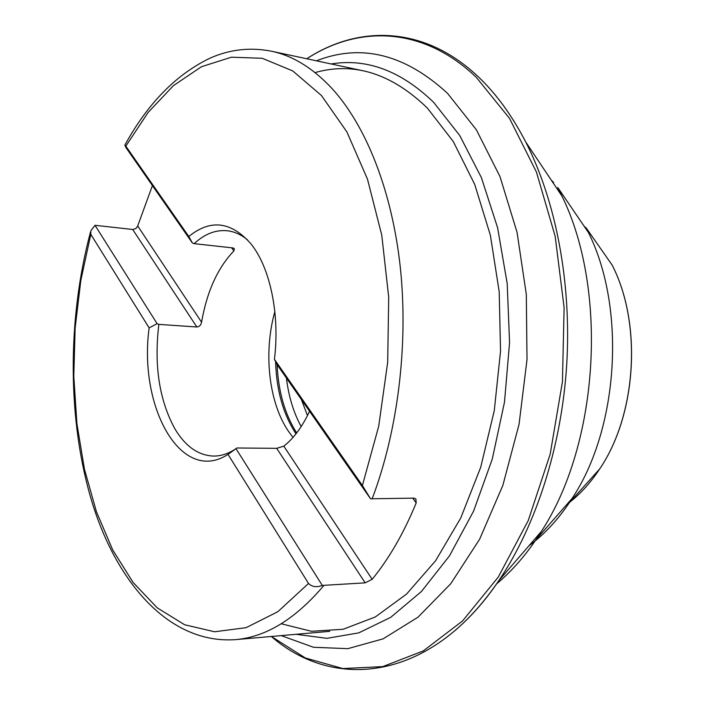 <?xml version="1.0" encoding="UTF-8"?>
<svg xmlns="http://www.w3.org/2000/svg" width="705" height="705" viewBox="0 0 705 705"><rect width="100%" height="100%" fill="white"/><g stroke="black" fill="none" stroke-linecap="round" stroke-linejoin="round"><path stroke-width="1.06" d="M228.015 454.381L236.008 448.697L322.3 585.432C316.536 587.547 311.945 586.895 308.508 583.467L228.015 454.381C181.123 484.978 138.312 406.829 149.143 327.887L90.804 234.342L90.83 230.791L95.016 225.309L157.092 323.665L149.143 327.887M236.008 448.697L236.977 447.983L276.677 448.336L283.815 446.159L372.169 579.307C389.081 558.572 403.762 533.112 416.197 502.929L415.862 498.876L413.835 498.144L370.522 498.787L362.396 485.534L274.43 359.347C280.079 314.183 269.971 266.983 250.689 243.551C230.923 221.352 210.293 218.999 188.808 236.51L125.825 146.155L124.838 145.133L125.922 147.539L192.333 242.917L194.139 243.666C204.644 233.91 215.739 229.61 227.415 230.764C234.36 231.593 241.004 234.562 247.34 239.674M372.169 579.307L365.172 582.85L322.3 585.432M95.016 225.309L133.139 229.53L136.109 228.35L137.704 225.952L201.568 322.203C200.916 325.164 199.339 326.759 196.836 326.988L158.854 324.379C153.901 365.613 159.33 400.581 175.14 429.266C185.626 446.565 198.449 455.492 213.615 456.073C221.485 456.1 229.266 453.403 236.977 447.983M157.092 323.665L158.854 324.379M188.808 236.51L192.333 242.917M370.522 498.787L277.188 364.767L274.43 359.347M194.139 243.666L232.615 247.896L234.333 248.53L233.884 250.918C217.669 267.882 206.9 291.641 201.568 322.203M293.007 437.408L288.442 431.284C268.684 402.352 263.335 352.491 274.844 311.619M152.421 185.6L137.704 225.952M283.815 446.159C293.826 438.246 302.41 426.613 309.557 411.244M551.795 180.665L553.672 182.48M529.446 545.397C544.057 534.61 557.329 520.413 569.252 502.806L572.116 498.426C618.858 428.102 626.216 308.006 588.411 232.5L586.102 227.803L612.151 265.098C642.273 323.551 636.694 414.628 599.664 468.966L599.673 468.948C636.606 414.751 642.202 323.419 612.169 265.124M496.602 583.881C510.869 572.011 524.062 557.179 536.179 539.387L541.352 531.438C598.898 443.674 608.309 290.107 561.903 195.981L557.743 187.459L588.411 232.5M281.269 623.766L311.434 631.292L343.141 629.274L375.289 616.972L406.582 594.068L435.567 560.783L460.762 517.972L480.722 467.203L494.267 410.707L500.541 351.205L499.193 291.711L490.372 235.223L474.721 184.428L453.271 141.511L427.3 107.98C391.372 73.408 353.954 61.608 315.038 72.589M90.804 234.342L80.819 280.484L75.127 328.169L73.796 376.258L76.907 423.652L84.45 469.195L96.418 511.707L112.685 549.891L133.069 582.418L157.224 607.851L184.639 624.762L214.584 631.768L246.089 627.679L277.885 611.676L308.508 583.467M362.396 485.534L378.717 426.19L387.688 362.255L388.711 297.334L381.766 235.144L367.464 179.079L346.886 131.905L321.445 95.51L292.716 70.905L262.242 58.286L231.443 57.193L201.524 66.693L173.474 85.596L148.041 112.536L125.825 146.155M276.677 448.336L365.172 582.85M132.707 229.504L196.836 326.988M364.08 70.993L271.363 51.201C292.883 55.686 313.24 68.279 332.443 88.98C366.336 126.354 392.297 191.469 400.449 268.693C408.406 345.952 397.673 431.566 372.125 498.893M323.877 585.476C295.404 619.096 265.882 637.153 235.311 639.655C169.729 644.114 117.321 583.749 92.232 502.824C67.275 420.92 67.125 319.85 90.451 232.183M275.602 361.63C276.43 390.165 283.163 414.135 295.783 433.549L295.985 433.839M296.699 432.923C284.846 414.329 278.316 391.557 277.109 364.608M301.176 426.587C293.553 412.61 288.636 396.421 286.433 378.039M307.468 415.589L301.361 399.479M416.197 502.929L412.751 498.162M233.884 250.918L231.61 247.781M569.913 502.066C580.929 493.368 590.843 482.335 599.664 468.966M583.969 225.979L586.014 227.962M455.077 630.517C470.702 617.131 485.304 600.475 498.884 580.567L498.911 580.523C535.994 525.701 561.559 446.767 566.714 364.635C571.623 282.485 555.884 201.013 525.78 142.075L525.754 142.031C512.183 115.805 496.602 94.285 479.003 77.488M271.363 636.474L305.371 657.994L342.903 668.56L382.736 666.604L423.273 650.926L462.55 620.955L498.312 577.025L528.23 520.581L550.156 454.276L562.431 381.81L564.115 307.618L555.17 236.29L536.443 172.064L509.486 118.334L476.324 77.374C422.956 26.147 358.44 25.177 306.763 58.762M316.404 60.815C361.18 43.296 404.89 54.135 447.525 93.342L476.289 129.658L499.977 176.567L517.056 232.333L526.309 294.399L527.014 359.603L519.03 424.41L502.868 485.331L479.611 539.254L450.742 583.749L417.994 617.201L383.132 638.845L347.794 648.671L313.417 647.26L281.189 635.61M296.144 634.297L326.9 638.333L358.801 632.87L390.746 617.307L421.467 591.477L449.561 555.743L473.601 511.072L492.275 459.096L504.507 402.044L509.565 342.56L507.195 283.516L497.598 227.733L481.436 177.713L459.713 135.466L433.672 102.366C401.066 70.879 366.873 58.074 331.094 63.952M271.363 51.201C250.487 47.112 230.218 49.341 210.557 57.907C176.409 74.175 147.856 103.212 124.9 145.018M329.737 631.336L235.311 639.655M569.252 502.806L599.673 468.948M536.179 539.387L572.116 498.426M498.911 580.523L541.352 531.438M525.78 142.075L561.903 195.981M271.337 636.483C334.011 691.208 430.887 681.612 498.884 580.567M306.737 58.753C358.907 24.622 424.956 25.609 478.818 77.303C496.505 94.179 512.156 115.752 525.754 142.031"/></g></svg>
